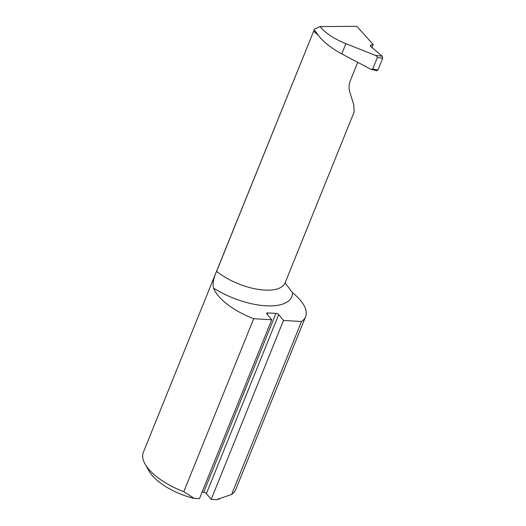 <?xml version="1.0" encoding="UTF-8"?>
<svg xmlns="http://www.w3.org/2000/svg" width="526" height="526" viewBox="0 0 526 526"><rect width="100%" height="100%" fill="white"/><g stroke="black" fill="none" stroke-linecap="round" stroke-linejoin="round"><path stroke-width="0.79" d="M285.092 282.889L292.568 292.739A54.467 23.275 -158 0 1 265.775 305.803A54.467 23.275 -158 0 1 213.556 288.11A49.812 21.29 22 0 0 253.69 318.71L271.712 319.762L199.413 498.707L194.278 498.411A42.698 18.246 -158 0 1 148.97 470.928L145.025 463.945A49.812 21.29 22 0 0 183.798 491.692L194.278 498.411M253.69 318.71L183.798 491.692M283.481 320.452L211.182 499.398L206.389 493.605A2.137 0.914 22 0 0 203.667 492.336L275.966 313.391A2.137 0.914 -158 0 1 278.688 314.653L283.481 320.452L301.503 321.504L231.618 494.486A49.812 21.29 22 0 0 235.681 489.719L305.573 316.737A49.812 21.29 22 0 0 292.568 292.739M211.182 499.398L216.324 499.7L231.618 494.486M275.966 313.391L267.727 312.911L267.175 314.272M203.667 492.336L202.03 492.244M267.727 312.911A2.137 0.914 -158 0 0 266.708 313.266A2.137 0.914 -158 0 0 266.919 313.963L271.712 319.762M317.849 34.795L313.595 31.297L315.048 30.725L315.929 31.876C320.755 39.779 329.368 47.123 341.755 53.908L371.021 69.347L372.737 68.945L377.326 57.584C377.458 56.788 376.8 56.052 375.347 55.381L345.891 43.684C334.115 38.891 325.495 33.197 320.038 26.616L314.469 29.134L216.594 271.39A43.079 18.41 22 0 0 257.484 289.274A43.079 18.41 22 0 0 285.118 282.817L285.033 283.021M314.469 29.134L143.309 452.399A49.812 21.29 22 0 0 145.025 463.945M301.503 321.504A49.812 21.29 22 0 0 305.573 316.737M213.556 288.11C212.425 284.112 213.438 278.537 216.594 271.39M320.038 26.616L356.838 26.3L373.236 44.585L370.265 45.42L370.823 46.577L382.238 56.216L382.691 58.235L377.326 57.584M219.815 498.799L218.737 499.115A42.698 18.246 -158 0 1 216.324 499.7M285.118 282.817L354.189 111.86L353.755 104.759L349.856 92.129C348.593 88.624 348.856 84.541 350.632 79.88L357.693 62.41M372.02 47.59L373.236 44.585M372.737 68.945L377.872 70.162L382.691 58.235M377.872 70.162L376.478 70.471M278.688 314.653L206.389 493.605M375.347 55.381L382.238 56.216M341.755 53.908L345.891 43.684M370.567 46.334L371.146 44.907M376.945 70.754L371.021 69.347"/></g></svg>
